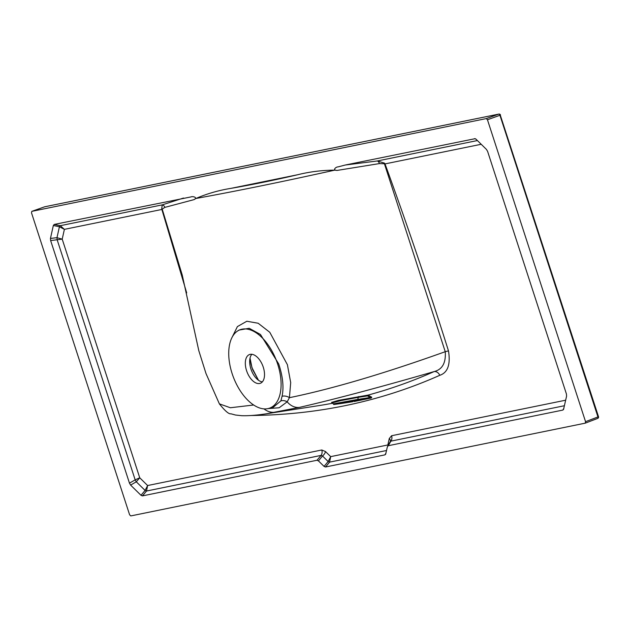 <?xml version="1.0" encoding="UTF-8"?>
<svg xmlns="http://www.w3.org/2000/svg" width="630" height="630" viewBox="0 0 630 630"><rect width="100%" height="100%" fill="white"/><g stroke="black" fill="none" stroke-linecap="round" stroke-linejoin="round"><path stroke-width="0.94" d="M342.043 402.987L357.824 400.404L342.043 402.987M258.473 380.252L251.961 367.66L250.039 358.084L250.945 363.951A2.095 0.425 -13 0 0 250.921 363.912M262.348 381.882A15.356 8.45 69.2 0 1 256.449 378.504A15.356 8.45 69.2 0 1 250.913 368.959A15.356 8.45 69.2 0 1 249.685 360.738A15.356 8.45 69.2 0 1 251.843 354.288M263.277 367.211A15.356 8.45 69.2 0 1 260.379 383.268A15.356 8.45 69.2 0 1 246.558 370.621A15.356 8.45 69.2 0 1 249.448 354.564A15.356 8.45 69.2 0 1 263.277 367.211M232.116 373.566A41.887 23.058 69.2 0 1 237.612 330.986A41.887 23.058 69.2 0 1 277.712 364.258A41.887 23.058 69.2 0 1 267.214 408.752A41.887 23.058 69.2 0 1 232.116 373.566M267.214 408.752L272.467 407.933L280.909 400.853L282.075 396.262C283.965 387.214 282.839 376.425 278.688 363.912L260.45 334.467L249.212 328.285L238.983 330.096M331.632 402.389L338.389 400.389L368.046 395.097L371.779 397.246L371.164 398.05L336.971 403.775L352.91 401.696A1.394 0.772 -98.8 0 0 352.934 401.688A1.394 0.772 -98.8 0 1 352.894 401.696M367.534 395.908L358.155 397.365L357.871 399.396L370.133 397.491L367.534 395.908A1.394 0.772 -98.8 0 1 368.046 395.097A1501.818 826.576 -110.8 0 0 434.094 371.59C380.567 387.072 335.751 398.995 299.644 407.342L266.317 413.784M231.509 338.491L237.4 326.6L246.826 321.237L258.166 323.245L269.774 332.286L287.398 364.699L290.698 382.623L289.422 397.688C332.199 388.899 384.135 373.566 445.245 351.697L384.402 163.745L379.362 163.595L337.058 170.431L334.743 170.147C282.319 181.779 236.022 191.229 195.859 198.489L194.008 199.631L164.832 207.388L162.201 209.105L182.275 275.16M182.259 275.121L198.804 350.674L205.994 373.527L219.374 403.862L230.359 407.752L253.677 405.003M337.058 170.431C332.191 170.202 335.759 166.887 338.137 166.871L345.279 165.021L377.315 160.973L384.52 163.138A3.489 1.709 127.9 0 1 384.402 163.745L385.032 163.902C407.61 225.91 428.762 288.257 448.497 350.934C450.663 364.542 447.749 372.669 439.74 375.322A1507.314 829.6 69.2 0 1 251.15 415.509M186.693 292.887L161.863 209.459L64.386 229.359L62.205 239.148L139.742 477.792L136.308 481.8L135.166 479.871L139.742 477.792L147.617 485.533L145.089 490.431L136.308 481.8L130.607 485.084L129.465 483.155L50.636 240.55L50.455 238.423L53.337 225.508L54.227 224.43L190.937 196.922C193.126 195.993 198.08 197.678 194.008 199.631M585.357 423.116L597.602 418.422A1.394 0.787 69.1 0 0 597.673 418.407A1.394 1.394 0 0 0 598.5 416.666L597.949 416.934L499.937 115.282L487.455 119.763L585.553 421.683L597.949 416.934A1.394 0.787 69.1 0 1 597.673 418.407L585.223 423.163L130.788 515.923L129.599 514.757L31.5 212.83L31.831 211.357L486.265 118.59L498.747 114.117L44.62 206.813L31.776 211.373L44.565 206.829A1.394 0.748 70.4 0 1 44.62 206.813A1.394 1.158 78.5 0 1 44.746 206.774A1.394 1.394 0 0 0 44.565 206.829A1.394 0.748 70.4 0 0 44.51 206.853M282.075 396.262A6.985 5.048 -166 0 1 289.422 397.688L287.185 401.822L279.137 407.767L268.474 408.555M299.644 407.342A18.152 14.065 -102.5 0 1 287.185 401.822A6.985 5.851 18.8 0 0 280.909 400.853M439.74 375.322A5.583 4.662 -114 0 0 434.094 371.59C442.307 369.534 446.024 362.904 445.245 351.697A5.583 0.543 162.9 0 1 448.497 350.934M275.798 412.217A18.152 15.986 -100.2 0 1 263.97 408.87M195.859 198.489C207.065 193.686 218.775 190.307 230.989 188.354C251.701 184.803 273.963 180.259 297.785 174.715L230.989 188.354M297.785 174.715C309.684 171.754 322.009 170.226 334.743 170.147M345.279 165.021L475.217 138.663M475.847 139.025L474.626 138.616L476.059 139.222L486.454 149.428L487.596 151.357L566.417 393.963L566.598 396.089L563.511 409.555M563.716 409.004L562.826 410.083L388.269 445.717L387.379 446.796L385.615 454.348M325.505 451.552A5.583 2.985 -45.5 0 1 322.521 456.002L321.079 455.403L146.522 491.03L147.617 485.533L321.773 449.985L325.505 451.552L330.687 456.632L387.844 444.969L389.277 438.527A5.583 3.583 -167.4 0 1 390.38 441.37L387.379 446.796M385.82 453.789L384.93 454.868L325.497 467.003L324.056 466.397L318.426 460.869L316.992 460.262L142.435 495.897L140.994 495.298L130.607 485.084M585.223 423.163L585.553 421.683M487.455 119.763L486.265 118.59M129.465 483.155L135.166 479.871L57.157 239.802L56.983 237.675L59.417 226.761A3.489 1.165 101.6 0 1 60.307 225.682L162.233 204.876L183.519 198.04M142.435 495.897L146.522 491.03A3.489 0.913 40.1 0 1 145.089 490.431L140.994 495.298M161.729 208.617L161.863 209.459L162.201 209.105A3.489 2.481 8.1 0 0 161.729 208.617L162.233 204.876A3.489 3.15 -109.7 0 1 164.832 207.388M324.056 466.397L328.151 461.53L330.687 456.632L329.584 462.137A3.489 0.913 40.1 0 1 328.151 461.53L322.521 456.002L318.426 460.869M389.277 438.527L391.592 435.732A5.583 4.646 -101.5 0 1 390.907 441.15L388.269 445.717M379.362 163.595A3.489 2.575 83.6 0 0 377.315 160.973L477.406 140.545M50.636 240.55L62.205 239.148L56.983 237.675L50.455 238.423M321.773 449.985A5.583 4.646 -101.5 0 1 321.079 455.403L316.992 460.262M53.337 225.508L59.417 226.761L64.386 229.359L60.307 225.682L54.227 224.43M388.111 445.323L387.844 444.969L388.033 445.465M354.115 401.523L371.164 398.05M384.52 163.138L385.032 163.902L481.202 144.278M358.667 396.553A1.394 0.772 -98.8 0 0 358.155 397.365L340.869 400.609L332.333 402.83L331.53 402.373M369.589 398.31A1.394 0.772 81.2 0 0 370.133 397.491L371.779 397.246M250.937 363.99A2.095 0.425 -13 0 0 250.945 363.951L252.725 369.779L258.481 380.26M219.374 403.862C225.052 410.996 228.918 414.312 230.974 413.808L235.502 415.028L241.566 415.682C248.63 415.934 257.402 415.225 267.892 413.548L317.449 405.838A1501.818 826.576 -110.8 0 0 332.664 403.224M391.592 435.732L565.685 400.192M562.826 410.083L563.889 408.248M564.448 405.72L390.907 441.15M384.93 454.868L385.985 453.033M386.552 450.505L329.584 462.137L325.497 467.003M352.91 401.696L341.09 403.531A1.394 0.772 -98.8 0 0 341.106 403.531C328.624 405.216 336.412 404.271 333.223 403.893L357.871 399.396A1.394 0.772 81.2 0 1 357.328 400.215M44.887 206.758A1.394 1.158 78.5 0 0 44.746 206.774L498.881 114.077A1.394 1.158 78.5 0 0 498.747 114.117A1.394 0.787 70.3 0 1 499.937 115.282L500.488 115.014A1.394 1.394 0 0 0 498.881 114.077M500.252 115.03L598.5 416.666M237.612 330.986L239.03 330.073M333.223 403.893L332.341 402.83"/></g></svg>
